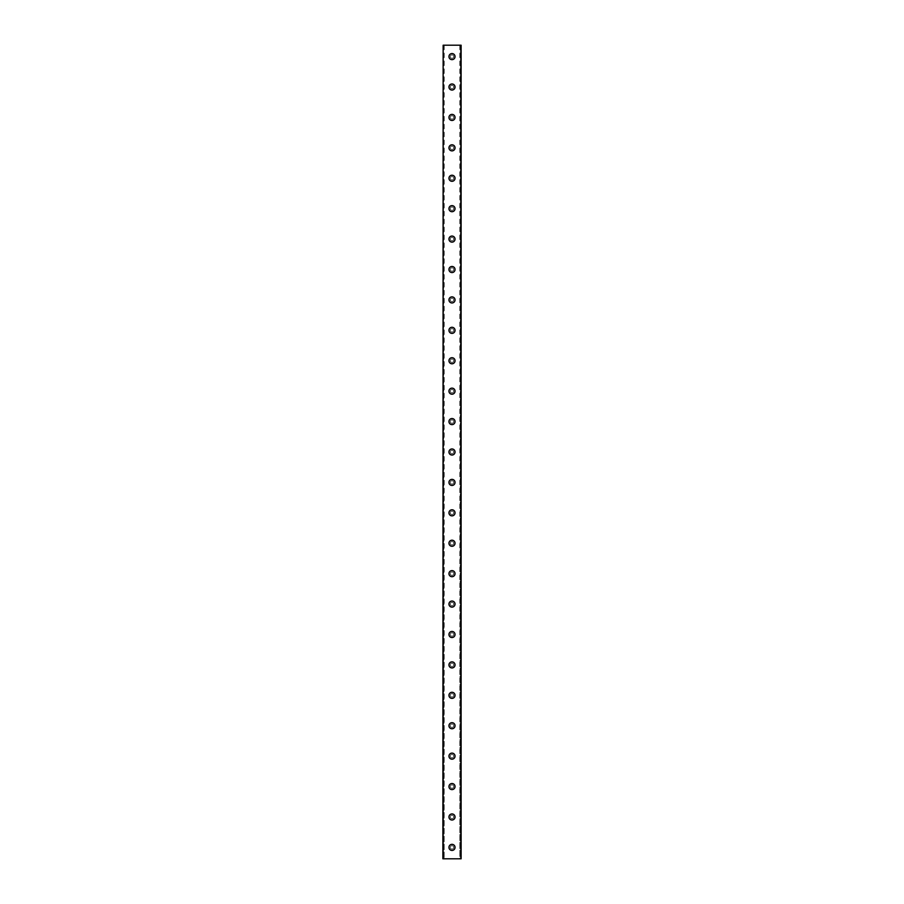 <?xml version="1.0" encoding="UTF-8"?>
<svg xmlns="http://www.w3.org/2000/svg" width="904" height="904" viewBox="0 0 904 904"><rect width="100%" height="100%" fill="white"/><g stroke="black" fill="none" stroke-linecap="round" stroke-linejoin="round"><path stroke-width="0.68" stroke-dasharray="4.52 3.39" d="M460.068 45.2L460.622 858.8L442.881 858.8L443.694 858.8L442.881 858.8L442.881 45.2L461.119 45.2L461.119 858.8L459.808 858.8L460.735 45.2L460.068 45.2M443.932 45.2L444.192 858.8L443.265 45.2L443.932 45.2M453.706 847.398A1.706 1.706 0 0 0 452 845.681A1.706 1.706 0 0 0 450.294 847.398A1.706 1.706 0 0 0 452 849.105A1.706 1.706 0 0 0 453.706 847.398A1.706 1.706 0 0 0 452 845.681A1.706 1.706 0 0 0 450.294 847.398A1.706 1.706 0 0 0 452 849.105A1.706 1.706 0 0 0 453.706 847.398M448.96 847.398A3.04 3.04 0 0 1 452 844.347A3.04 3.04 0 0 1 455.04 847.398A3.04 3.04 0 0 0 452 844.347A3.04 3.04 0 0 0 448.96 847.398A3.04 3.04 0 0 0 452 850.438A3.04 3.04 0 0 0 455.04 847.398A3.04 3.04 0 0 0 452 844.347A3.04 3.04 0 0 0 448.96 847.398A3.04 3.04 0 0 0 452 850.438A3.04 3.04 0 0 0 455.04 847.398A3.04 3.04 0 0 1 452 850.438A3.04 3.04 0 0 1 448.96 847.398M453.706 816.979A1.706 1.706 0 0 0 452 815.272A1.706 1.706 0 0 0 450.294 816.979A1.706 1.706 0 0 0 452 818.685A1.706 1.706 0 0 0 453.706 816.979A1.706 1.706 0 0 0 452 815.272A1.706 1.706 0 0 0 450.294 816.979A1.706 1.706 0 0 0 452 818.685A1.706 1.706 0 0 0 453.706 816.979M448.96 816.979A3.04 3.04 0 0 1 452 813.939A3.04 3.04 0 0 1 455.04 816.979A3.04 3.04 0 0 0 452 813.939A3.04 3.04 0 0 0 448.96 816.979A3.04 3.04 0 0 0 452 820.018A3.04 3.04 0 0 0 455.04 816.979A3.04 3.04 0 0 0 452 813.939A3.04 3.04 0 0 0 448.96 816.979A3.04 3.04 0 0 0 452 820.018A3.04 3.04 0 0 0 455.04 816.979A3.04 3.04 0 0 1 452 820.018A3.04 3.04 0 0 1 448.96 816.979M453.706 786.559A1.706 1.706 0 0 0 452 784.853A1.706 1.706 0 0 0 450.294 786.559A1.706 1.706 0 0 0 452 788.277A1.706 1.706 0 0 0 453.706 786.559A1.706 1.706 0 0 0 452 784.853A1.706 1.706 0 0 0 450.294 786.559A1.706 1.706 0 0 0 452 788.277A1.706 1.706 0 0 0 453.706 786.559M448.96 786.559A3.04 3.04 0 0 1 452 783.519A3.04 3.04 0 0 1 455.04 786.559A3.04 3.04 0 0 0 452 783.519A3.04 3.04 0 0 0 448.96 786.559A3.04 3.04 0 0 0 452 789.61A3.04 3.04 0 0 0 455.04 786.559A3.04 3.04 0 0 0 452 783.519A3.04 3.04 0 0 0 448.96 786.559A3.04 3.04 0 0 0 452 789.61A3.04 3.04 0 0 0 455.04 786.559A3.04 3.04 0 0 1 452 789.61A3.04 3.04 0 0 1 448.96 786.559M453.706 756.151A1.706 1.706 0 0 0 452 754.433A1.706 1.706 0 0 0 450.294 756.151A1.706 1.706 0 0 0 452 757.857A1.706 1.706 0 0 0 453.706 756.151A1.706 1.706 0 0 0 452 754.433A1.706 1.706 0 0 0 450.294 756.151A1.706 1.706 0 0 0 452 757.857A1.706 1.706 0 0 0 453.706 756.151M448.96 756.151A3.04 3.04 0 0 1 452 753.111A3.04 3.04 0 0 1 455.04 756.151A3.04 3.04 0 0 0 452 753.111A3.04 3.04 0 0 0 448.96 756.151A3.04 3.04 0 0 0 452 759.19A3.04 3.04 0 0 0 455.04 756.151A3.04 3.04 0 0 0 452 753.111A3.04 3.04 0 0 0 448.96 756.151A3.04 3.04 0 0 0 452 759.19A3.04 3.04 0 0 0 455.04 756.151A3.04 3.04 0 0 1 452 759.19A3.04 3.04 0 0 1 448.96 756.151M453.706 725.731A1.706 1.706 0 0 0 452 724.025A1.706 1.706 0 0 0 450.294 725.731A1.706 1.706 0 0 0 452 727.449A1.706 1.706 0 0 0 453.706 725.731A1.706 1.706 0 0 0 452 724.025A1.706 1.706 0 0 0 450.294 725.731A1.706 1.706 0 0 0 452 727.449A1.706 1.706 0 0 0 453.706 725.731M448.96 725.731A3.04 3.04 0 0 1 452 722.691A3.04 3.04 0 0 1 455.04 725.731A3.04 3.04 0 0 0 452 722.691A3.04 3.04 0 0 0 448.96 725.731A3.04 3.04 0 0 0 452 728.771A3.04 3.04 0 0 0 455.04 725.731A3.04 3.04 0 0 0 452 722.691A3.04 3.04 0 0 0 448.96 725.731A3.04 3.04 0 0 0 452 728.771A3.04 3.04 0 0 0 455.04 725.731A3.04 3.04 0 0 1 452 728.771A3.04 3.04 0 0 1 448.96 725.731M453.706 695.323A1.706 1.706 0 0 0 452 693.605A1.706 1.706 0 0 0 450.294 695.323A1.706 1.706 0 0 0 452 697.029A1.706 1.706 0 0 0 453.706 695.323A1.706 1.706 0 0 0 452 693.605A1.706 1.706 0 0 0 450.294 695.323A1.706 1.706 0 0 0 452 697.029A1.706 1.706 0 0 0 453.706 695.323M448.96 695.323A3.04 3.04 0 0 1 452 692.283A3.04 3.04 0 0 1 455.04 695.323A3.04 3.04 0 0 0 452 692.283A3.04 3.04 0 0 0 448.96 695.323A3.04 3.04 0 0 0 452 698.363A3.04 3.04 0 0 0 455.04 695.323A3.04 3.04 0 0 0 452 692.283A3.04 3.04 0 0 0 448.96 695.323A3.04 3.04 0 0 0 452 698.363A3.04 3.04 0 0 0 455.04 695.323A3.04 3.04 0 0 1 452 698.363A3.04 3.04 0 0 1 448.96 695.323M453.706 664.903A1.706 1.706 0 0 0 452 663.197A1.706 1.706 0 0 0 450.294 664.903A1.706 1.706 0 0 0 452 666.621A1.706 1.706 0 0 0 453.706 664.903A1.706 1.706 0 0 0 452 663.197A1.706 1.706 0 0 0 450.294 664.903A1.706 1.706 0 0 0 452 666.621A1.706 1.706 0 0 0 453.706 664.903M448.96 664.903A3.04 3.04 0 0 1 452 661.864A3.04 3.04 0 0 1 455.04 664.903A3.04 3.04 0 0 0 452 661.864A3.04 3.04 0 0 0 448.96 664.903A3.04 3.04 0 0 0 452 667.943A3.04 3.04 0 0 0 455.04 664.903A3.04 3.04 0 0 0 452 661.864A3.04 3.04 0 0 0 448.96 664.903A3.04 3.04 0 0 0 452 667.943A3.04 3.04 0 0 0 455.04 664.903A3.04 3.04 0 0 1 452 667.943A3.04 3.04 0 0 1 448.96 664.903M453.706 634.495A1.706 1.706 0 0 0 452 632.777A1.706 1.706 0 0 0 450.294 634.495A1.706 1.706 0 0 0 452 636.201A1.706 1.706 0 0 0 453.706 634.495A1.706 1.706 0 0 0 452 632.777A1.706 1.706 0 0 0 450.294 634.495A1.706 1.706 0 0 0 452 636.201A1.706 1.706 0 0 0 453.706 634.495M448.96 634.495A3.04 3.04 0 0 1 452 631.444A3.04 3.04 0 0 1 455.04 634.495A3.04 3.04 0 0 0 452 631.444A3.04 3.04 0 0 0 448.96 634.495A3.04 3.04 0 0 0 452 637.535A3.04 3.04 0 0 0 455.04 634.495A3.04 3.04 0 0 0 452 631.444A3.04 3.04 0 0 0 448.96 634.495A3.04 3.04 0 0 0 452 637.535A3.04 3.04 0 0 0 455.04 634.495A3.04 3.04 0 0 1 452 637.535A3.04 3.04 0 0 1 448.96 634.495M453.706 604.075A1.706 1.706 0 0 0 452 602.369A1.706 1.706 0 0 0 450.294 604.075A1.706 1.706 0 0 0 452 605.782A1.706 1.706 0 0 0 453.706 604.075A1.706 1.706 0 0 0 452 602.369A1.706 1.706 0 0 0 450.294 604.075A1.706 1.706 0 0 0 452 605.782A1.706 1.706 0 0 0 453.706 604.075M448.96 604.075A3.04 3.04 0 0 1 452 601.036A3.04 3.04 0 0 1 455.04 604.075A3.04 3.04 0 0 0 452 601.036A3.04 3.04 0 0 0 448.96 604.075A3.04 3.04 0 0 0 452 607.115A3.04 3.04 0 0 0 455.04 604.075A3.04 3.04 0 0 0 452 601.036A3.04 3.04 0 0 0 448.96 604.075A3.04 3.04 0 0 0 452 607.115A3.04 3.04 0 0 0 455.04 604.075A3.04 3.04 0 0 1 452 607.115A3.04 3.04 0 0 1 448.96 604.075M453.706 573.656A1.706 1.706 0 0 0 452 571.949A1.706 1.706 0 0 0 450.294 573.656A1.706 1.706 0 0 0 452 575.373A1.706 1.706 0 0 0 453.706 573.656A1.706 1.706 0 0 0 452 571.949A1.706 1.706 0 0 0 450.294 573.656A1.706 1.706 0 0 0 452 575.373A1.706 1.706 0 0 0 453.706 573.656M448.96 573.656A3.04 3.04 0 0 1 452 570.616A3.04 3.04 0 0 1 455.04 573.656A3.04 3.04 0 0 0 452 570.616A3.04 3.04 0 0 0 448.96 573.656A3.04 3.04 0 0 0 452 576.707A3.04 3.04 0 0 0 455.04 573.656A3.04 3.04 0 0 0 452 570.616A3.04 3.04 0 0 0 448.96 573.656A3.04 3.04 0 0 0 452 576.707A3.04 3.04 0 0 0 455.04 573.656A3.04 3.04 0 0 1 452 576.707A3.04 3.04 0 0 1 448.96 573.656M453.706 543.247A1.706 1.706 0 0 0 452 541.53A1.706 1.706 0 0 0 450.294 543.247A1.706 1.706 0 0 0 452 544.954A1.706 1.706 0 0 0 453.706 543.247A1.706 1.706 0 0 0 452 541.53A1.706 1.706 0 0 0 450.294 543.247A1.706 1.706 0 0 0 452 544.954A1.706 1.706 0 0 0 453.706 543.247M448.96 543.247A3.04 3.04 0 0 1 452 540.208A3.04 3.04 0 0 1 455.04 543.247A3.04 3.04 0 0 0 452 540.208A3.04 3.04 0 0 0 448.96 543.247A3.04 3.04 0 0 0 452 546.287A3.04 3.04 0 0 0 455.04 543.247A3.04 3.04 0 0 0 452 540.208A3.04 3.04 0 0 0 448.96 543.247A3.04 3.04 0 0 0 452 546.287A3.04 3.04 0 0 0 455.04 543.247A3.04 3.04 0 0 1 452 546.287A3.04 3.04 0 0 1 448.96 543.247M453.706 512.828A1.706 1.706 0 0 0 452 511.122A1.706 1.706 0 0 0 450.294 512.828A1.706 1.706 0 0 0 452 514.545A1.706 1.706 0 0 0 453.706 512.828A1.706 1.706 0 0 0 452 511.122A1.706 1.706 0 0 0 450.294 512.828A1.706 1.706 0 0 0 452 514.545A1.706 1.706 0 0 0 453.706 512.828M448.96 512.828A3.04 3.04 0 0 1 452 509.788A3.04 3.04 0 0 1 455.04 512.828A3.04 3.04 0 0 0 452 509.788A3.04 3.04 0 0 0 448.96 512.828A3.04 3.04 0 0 0 452 515.868A3.04 3.04 0 0 0 455.04 512.828A3.04 3.04 0 0 0 452 509.788A3.04 3.04 0 0 0 448.96 512.828A3.04 3.04 0 0 0 452 515.868A3.04 3.04 0 0 0 455.04 512.828A3.04 3.04 0 0 1 452 515.868A3.04 3.04 0 0 1 448.96 512.828M453.706 482.42A1.706 1.706 0 0 0 452 480.702A1.706 1.706 0 0 0 450.294 482.42A1.706 1.706 0 0 0 452 484.126A1.706 1.706 0 0 0 453.706 482.42A1.706 1.706 0 0 0 452 480.702A1.706 1.706 0 0 0 450.294 482.42A1.706 1.706 0 0 0 452 484.126A1.706 1.706 0 0 0 453.706 482.42M448.96 482.42A3.04 3.04 0 0 1 452 479.369A3.04 3.04 0 0 1 455.04 482.42A3.04 3.04 0 0 0 452 479.369A3.04 3.04 0 0 0 448.96 482.42A3.04 3.04 0 0 0 452 485.459A3.04 3.04 0 0 0 455.04 482.42A3.04 3.04 0 0 0 452 479.369A3.04 3.04 0 0 0 448.96 482.42A3.04 3.04 0 0 0 452 485.459A3.04 3.04 0 0 0 455.04 482.42A3.04 3.04 0 0 1 452 485.459A3.04 3.04 0 0 1 448.96 482.42M453.706 452A1.706 1.706 0 0 0 452 450.294A1.706 1.706 0 0 0 450.294 452A1.706 1.706 0 0 0 452 453.706A1.706 1.706 0 0 0 453.706 452A1.706 1.706 0 0 0 452 450.294A1.706 1.706 0 0 0 450.294 452A1.706 1.706 0 0 0 452 453.706A1.706 1.706 0 0 0 453.706 452M448.96 452A3.04 3.04 0 0 1 452 448.96A3.04 3.04 0 0 1 455.04 452A3.04 3.04 0 0 0 452 448.96A3.04 3.04 0 0 0 448.96 452A3.04 3.04 0 0 0 452 455.04A3.04 3.04 0 0 0 455.04 452A3.04 3.04 0 0 0 452 448.96A3.04 3.04 0 0 0 448.96 452A3.04 3.04 0 0 0 452 455.04A3.04 3.04 0 0 0 455.04 452A3.04 3.04 0 0 1 452 455.04A3.04 3.04 0 0 1 448.96 452M453.706 421.58A1.706 1.706 0 0 0 452 419.874A1.706 1.706 0 0 0 450.294 421.58A1.706 1.706 0 0 0 452 423.298A1.706 1.706 0 0 0 453.706 421.58A1.706 1.706 0 0 0 452 419.874A1.706 1.706 0 0 0 450.294 421.58A1.706 1.706 0 0 0 452 423.298A1.706 1.706 0 0 0 453.706 421.58M448.96 421.58A3.04 3.04 0 0 1 452 418.541A3.04 3.04 0 0 1 455.04 421.58A3.04 3.04 0 0 0 452 418.541A3.04 3.04 0 0 0 448.96 421.58A3.04 3.04 0 0 0 452 424.631A3.04 3.04 0 0 0 455.04 421.58A3.04 3.04 0 0 0 452 418.541A3.04 3.04 0 0 0 448.96 421.58A3.04 3.04 0 0 0 452 424.631A3.04 3.04 0 0 0 455.04 421.58A3.04 3.04 0 0 1 452 424.631A3.04 3.04 0 0 1 448.96 421.58M453.706 391.172A1.706 1.706 0 0 0 452 389.454A1.706 1.706 0 0 0 450.294 391.172A1.706 1.706 0 0 0 452 392.878A1.706 1.706 0 0 0 453.706 391.172A1.706 1.706 0 0 0 452 389.454A1.706 1.706 0 0 0 450.294 391.172A1.706 1.706 0 0 0 452 392.878A1.706 1.706 0 0 0 453.706 391.172M448.96 391.172A3.04 3.04 0 0 1 452 388.132A3.04 3.04 0 0 1 455.04 391.172A3.04 3.04 0 0 0 452 388.132A3.04 3.04 0 0 0 448.96 391.172A3.04 3.04 0 0 0 452 394.212A3.04 3.04 0 0 0 455.04 391.172A3.04 3.04 0 0 0 452 388.132A3.04 3.04 0 0 0 448.96 391.172A3.04 3.04 0 0 0 452 394.212A3.04 3.04 0 0 0 455.04 391.172A3.04 3.04 0 0 1 452 394.212A3.04 3.04 0 0 1 448.96 391.172M453.706 360.752A1.706 1.706 0 0 0 452 359.046A1.706 1.706 0 0 0 450.294 360.752A1.706 1.706 0 0 0 452 362.47A1.706 1.706 0 0 0 453.706 360.752A1.706 1.706 0 0 0 452 359.046A1.706 1.706 0 0 0 450.294 360.752A1.706 1.706 0 0 0 452 362.47A1.706 1.706 0 0 0 453.706 360.752M448.96 360.752A3.04 3.04 0 0 1 452 357.713A3.04 3.04 0 0 1 455.04 360.752A3.04 3.04 0 0 0 452 357.713A3.04 3.04 0 0 0 448.96 360.752A3.04 3.04 0 0 0 452 363.792A3.04 3.04 0 0 0 455.04 360.752A3.04 3.04 0 0 0 452 357.713A3.04 3.04 0 0 0 448.96 360.752A3.04 3.04 0 0 0 452 363.792A3.04 3.04 0 0 0 455.04 360.752A3.04 3.04 0 0 1 452 363.792A3.04 3.04 0 0 1 448.96 360.752M453.706 330.344A1.706 1.706 0 0 0 452 328.627A1.706 1.706 0 0 0 450.294 330.344A1.706 1.706 0 0 0 452 332.05A1.706 1.706 0 0 0 453.706 330.344A1.706 1.706 0 0 0 452 328.627A1.706 1.706 0 0 0 450.294 330.344A1.706 1.706 0 0 0 452 332.05A1.706 1.706 0 0 0 453.706 330.344M448.96 330.344A3.04 3.04 0 0 1 452 327.293A3.04 3.04 0 0 1 455.04 330.344A3.04 3.04 0 0 0 452 327.293A3.04 3.04 0 0 0 448.96 330.344A3.04 3.04 0 0 0 452 333.384A3.04 3.04 0 0 0 455.04 330.344A3.04 3.04 0 0 0 452 327.293A3.04 3.04 0 0 0 448.96 330.344A3.04 3.04 0 0 0 452 333.384A3.04 3.04 0 0 0 455.04 330.344A3.04 3.04 0 0 1 452 333.384A3.04 3.04 0 0 1 448.96 330.344M453.706 299.925A1.706 1.706 0 0 0 452 298.218A1.706 1.706 0 0 0 450.294 299.925A1.706 1.706 0 0 0 452 301.631A1.706 1.706 0 0 0 453.706 299.925A1.706 1.706 0 0 0 452 298.218A1.706 1.706 0 0 0 450.294 299.925A1.706 1.706 0 0 0 452 301.631A1.706 1.706 0 0 0 453.706 299.925M448.96 299.925A3.04 3.04 0 0 1 452 296.885A3.04 3.04 0 0 1 455.04 299.925A3.04 3.04 0 0 0 452 296.885A3.04 3.04 0 0 0 448.96 299.925A3.04 3.04 0 0 0 452 302.964A3.04 3.04 0 0 0 455.04 299.925A3.04 3.04 0 0 0 452 296.885A3.04 3.04 0 0 0 448.96 299.925A3.04 3.04 0 0 0 452 302.964A3.04 3.04 0 0 0 455.04 299.925A3.04 3.04 0 0 1 452 302.964A3.04 3.04 0 0 1 448.96 299.925M453.706 269.505A1.706 1.706 0 0 0 452 267.799A1.706 1.706 0 0 0 450.294 269.505A1.706 1.706 0 0 0 452 271.223A1.706 1.706 0 0 0 453.706 269.505A1.706 1.706 0 0 0 452 267.799A1.706 1.706 0 0 0 450.294 269.505A1.706 1.706 0 0 0 452 271.223A1.706 1.706 0 0 0 453.706 269.505M448.96 269.505A3.04 3.04 0 0 1 452 266.465A3.04 3.04 0 0 1 455.04 269.505A3.04 3.04 0 0 0 452 266.465A3.04 3.04 0 0 0 448.96 269.505A3.04 3.04 0 0 0 452 272.556A3.04 3.04 0 0 0 455.04 269.505A3.04 3.04 0 0 0 452 266.465A3.04 3.04 0 0 0 448.96 269.505A3.04 3.04 0 0 0 452 272.556A3.04 3.04 0 0 0 455.04 269.505A3.04 3.04 0 0 1 452 272.556A3.04 3.04 0 0 1 448.96 269.505M453.706 239.097A1.706 1.706 0 0 0 452 237.379A1.706 1.706 0 0 0 450.294 239.097A1.706 1.706 0 0 0 452 240.803A1.706 1.706 0 0 0 453.706 239.097A1.706 1.706 0 0 0 452 237.379A1.706 1.706 0 0 0 450.294 239.097A1.706 1.706 0 0 0 452 240.803A1.706 1.706 0 0 0 453.706 239.097M448.96 239.097A3.04 3.04 0 0 1 452 236.057A3.04 3.04 0 0 1 455.04 239.097A3.04 3.04 0 0 0 452 236.057A3.04 3.04 0 0 0 448.96 239.097A3.04 3.04 0 0 0 452 242.136A3.04 3.04 0 0 0 455.04 239.097A3.04 3.04 0 0 0 452 236.057A3.04 3.04 0 0 0 448.96 239.097A3.04 3.04 0 0 0 452 242.136A3.04 3.04 0 0 0 455.04 239.097A3.04 3.04 0 0 1 452 242.136A3.04 3.04 0 0 1 448.96 239.097M453.706 208.677A1.706 1.706 0 0 0 452 206.971A1.706 1.706 0 0 0 450.294 208.677A1.706 1.706 0 0 0 452 210.395A1.706 1.706 0 0 0 453.706 208.677A1.706 1.706 0 0 0 452 206.971A1.706 1.706 0 0 0 450.294 208.677A1.706 1.706 0 0 0 452 210.395A1.706 1.706 0 0 0 453.706 208.677M448.96 208.677A3.04 3.04 0 0 1 452 205.637A3.04 3.04 0 0 1 455.04 208.677A3.04 3.04 0 0 0 452 205.637A3.04 3.04 0 0 0 448.96 208.677A3.04 3.04 0 0 0 452 211.717A3.04 3.04 0 0 0 455.04 208.677A3.04 3.04 0 0 0 452 205.637A3.04 3.04 0 0 0 448.96 208.677A3.04 3.04 0 0 0 452 211.717A3.04 3.04 0 0 0 455.04 208.677A3.04 3.04 0 0 1 452 211.717A3.04 3.04 0 0 1 448.96 208.677M453.706 178.269A1.706 1.706 0 0 0 452 176.551A1.706 1.706 0 0 0 450.294 178.269A1.706 1.706 0 0 0 452 179.975A1.706 1.706 0 0 0 453.706 178.269A1.706 1.706 0 0 0 452 176.551A1.706 1.706 0 0 0 450.294 178.269A1.706 1.706 0 0 0 452 179.975A1.706 1.706 0 0 0 453.706 178.269M448.96 178.269A3.04 3.04 0 0 1 452 175.229A3.04 3.04 0 0 1 455.04 178.269A3.04 3.04 0 0 0 452 175.229A3.04 3.04 0 0 0 448.96 178.269A3.04 3.04 0 0 0 452 181.308A3.04 3.04 0 0 0 455.04 178.269A3.04 3.04 0 0 0 452 175.229A3.04 3.04 0 0 0 448.96 178.269A3.04 3.04 0 0 0 452 181.308A3.04 3.04 0 0 0 455.04 178.269A3.04 3.04 0 0 1 452 181.308A3.04 3.04 0 0 1 448.96 178.269M453.706 147.849A1.706 1.706 0 0 0 452 146.143A1.706 1.706 0 0 0 450.294 147.849A1.706 1.706 0 0 0 452 149.567A1.706 1.706 0 0 0 453.706 147.849A1.706 1.706 0 0 0 452 146.143A1.706 1.706 0 0 0 450.294 147.849A1.706 1.706 0 0 0 452 149.567A1.706 1.706 0 0 0 453.706 147.849M448.96 147.849A3.04 3.04 0 0 1 452 144.809A3.04 3.04 0 0 1 455.04 147.849A3.04 3.04 0 0 0 452 144.809A3.04 3.04 0 0 0 448.96 147.849A3.04 3.04 0 0 0 452 150.889A3.04 3.04 0 0 0 455.04 147.849A3.04 3.04 0 0 0 452 144.809A3.04 3.04 0 0 0 448.96 147.849A3.04 3.04 0 0 0 452 150.889A3.04 3.04 0 0 0 455.04 147.849A3.04 3.04 0 0 1 452 150.889A3.04 3.04 0 0 1 448.96 147.849M453.706 117.441A1.706 1.706 0 0 0 452 115.723A1.706 1.706 0 0 0 450.294 117.441A1.706 1.706 0 0 0 452 119.147A1.706 1.706 0 0 0 453.706 117.441A1.706 1.706 0 0 0 452 115.723A1.706 1.706 0 0 0 450.294 117.441A1.706 1.706 0 0 0 452 119.147A1.706 1.706 0 0 0 453.706 117.441M448.96 117.441A3.04 3.04 0 0 1 452 114.39A3.04 3.04 0 0 1 455.04 117.441A3.04 3.04 0 0 0 452 114.39A3.04 3.04 0 0 0 448.96 117.441A3.04 3.04 0 0 0 452 120.481A3.04 3.04 0 0 0 455.04 117.441A3.04 3.04 0 0 0 452 114.39A3.04 3.04 0 0 0 448.96 117.441A3.04 3.04 0 0 0 452 120.481A3.04 3.04 0 0 0 455.04 117.441A3.04 3.04 0 0 1 452 120.481A3.04 3.04 0 0 1 448.96 117.441M453.706 87.021A1.706 1.706 0 0 0 452 85.315A1.706 1.706 0 0 0 450.294 87.021A1.706 1.706 0 0 0 452 88.728A1.706 1.706 0 0 0 453.706 87.021A1.706 1.706 0 0 0 452 85.315A1.706 1.706 0 0 0 450.294 87.021A1.706 1.706 0 0 0 452 88.728A1.706 1.706 0 0 0 453.706 87.021M448.96 87.021A3.04 3.04 0 0 1 452 83.982A3.04 3.04 0 0 1 455.04 87.021A3.04 3.04 0 0 0 452 83.982A3.04 3.04 0 0 0 448.96 87.021A3.04 3.04 0 0 0 452 90.061A3.04 3.04 0 0 0 455.04 87.021A3.04 3.04 0 0 0 452 83.982A3.04 3.04 0 0 0 448.96 87.021A3.04 3.04 0 0 0 452 90.061A3.04 3.04 0 0 0 455.04 87.021A3.04 3.04 0 0 1 452 90.061A3.04 3.04 0 0 1 448.96 87.021M453.706 56.602A1.706 1.706 0 0 0 452 54.895A1.706 1.706 0 0 0 450.294 56.602A1.706 1.706 0 0 0 452 58.319A1.706 1.706 0 0 0 453.706 56.602A1.706 1.706 0 0 0 452 54.895A1.706 1.706 0 0 0 450.294 56.602A1.706 1.706 0 0 0 452 58.319A1.706 1.706 0 0 0 453.706 56.602M448.96 56.602A3.04 3.04 0 0 1 452 53.562A3.04 3.04 0 0 1 455.04 56.602A3.04 3.04 0 0 0 452 53.562A3.04 3.04 0 0 0 448.96 56.602A3.04 3.04 0 0 0 452 59.653A3.04 3.04 0 0 0 455.04 56.602A3.04 3.04 0 0 0 452 53.562A3.04 3.04 0 0 0 448.96 56.602A3.04 3.04 0 0 0 452 59.653A3.04 3.04 0 0 0 455.04 56.602A3.04 3.04 0 0 1 452 59.653A3.04 3.04 0 0 1 448.96 56.602M452.859 45.2L452.215 45.2L452.859 45.2M452.215 45.2L452.949 45.2L452.215 45.2M451.706 45.2L450.915 45.2L451.706 45.2M450.915 45.2L451.785 45.2L450.915 45.2M442.937 45.2L442.937 858.8L442.937 45.2M461.063 45.2L461.063 858.8L461.063 45.2M451.141 858.8L451.785 858.8L451.141 858.8M451.785 858.8L451.051 858.8L451.785 858.8M443.333 45.2L443.378 858.8M460.667 45.2L460.622 858.8M442.881 45.2L442.881 858.8L442.881 45.2M461.119 45.2L461.119 858.8L461.119 45.2M443.265 45.2L443.265 858.8L443.265 45.2M460.735 45.2L460.735 858.8L460.735 45.2M444.192 45.2L444.192 858.8M459.808 45.2L459.808 858.8"/><path stroke-width="1.36" d="M448.96 847.398A3.04 3.04 0 0 1 452 844.347A3.04 3.04 0 0 1 455.04 847.398A3.04 3.04 0 0 1 452 850.438A3.04 3.04 0 0 1 448.96 847.398M448.96 816.979A3.04 3.04 0 0 1 452 813.939A3.04 3.04 0 0 1 455.04 816.979A3.04 3.04 0 0 1 452 820.018A3.04 3.04 0 0 1 448.96 816.979M448.96 786.559A3.04 3.04 0 0 1 452 783.519A3.04 3.04 0 0 1 455.04 786.559A3.04 3.04 0 0 1 452 789.61A3.04 3.04 0 0 1 448.96 786.559M448.96 756.151A3.04 3.04 0 0 1 452 753.111A3.04 3.04 0 0 1 455.04 756.151A3.04 3.04 0 0 1 452 759.19A3.04 3.04 0 0 1 448.96 756.151M448.96 725.731A3.04 3.04 0 0 1 452 722.691A3.04 3.04 0 0 1 455.04 725.731A3.04 3.04 0 0 1 452 728.771A3.04 3.04 0 0 1 448.96 725.731M448.96 695.323A3.04 3.04 0 0 1 452 692.283A3.04 3.04 0 0 1 455.04 695.323A3.04 3.04 0 0 1 452 698.363A3.04 3.04 0 0 1 448.96 695.323M448.96 664.903A3.04 3.04 0 0 1 452 661.864A3.04 3.04 0 0 1 455.04 664.903A3.04 3.04 0 0 1 452 667.943A3.04 3.04 0 0 1 448.96 664.903M448.96 634.495A3.04 3.04 0 0 1 452 631.444A3.04 3.04 0 0 1 455.04 634.495A3.04 3.04 0 0 1 452 637.535A3.04 3.04 0 0 1 448.96 634.495M448.96 604.075A3.04 3.04 0 0 1 452 601.036A3.04 3.04 0 0 1 455.04 604.075A3.04 3.04 0 0 1 452 607.115A3.04 3.04 0 0 1 448.96 604.075M448.96 573.656A3.04 3.04 0 0 1 452 570.616A3.04 3.04 0 0 1 455.04 573.656A3.04 3.04 0 0 1 452 576.707A3.04 3.04 0 0 1 448.96 573.656M448.96 543.247A3.04 3.04 0 0 1 452 540.208A3.04 3.04 0 0 1 455.04 543.247A3.04 3.04 0 0 1 452 546.287A3.04 3.04 0 0 1 448.96 543.247M448.96 512.828A3.04 3.04 0 0 1 452 509.788A3.04 3.04 0 0 1 455.04 512.828A3.04 3.04 0 0 1 452 515.868A3.04 3.04 0 0 1 448.96 512.828M448.96 482.42A3.04 3.04 0 0 1 452 479.369A3.04 3.04 0 0 1 455.04 482.42A3.04 3.04 0 0 1 452 485.459A3.04 3.04 0 0 1 448.96 482.42M448.96 452A3.04 3.04 0 0 1 452 448.96A3.04 3.04 0 0 1 455.04 452A3.04 3.04 0 0 1 452 455.04A3.04 3.04 0 0 1 448.96 452M448.96 421.58A3.04 3.04 0 0 1 452 418.541A3.04 3.04 0 0 1 455.04 421.58A3.04 3.04 0 0 1 452 424.631A3.04 3.04 0 0 1 448.96 421.58M448.96 391.172A3.04 3.04 0 0 1 452 388.132A3.04 3.04 0 0 1 455.04 391.172A3.04 3.04 0 0 1 452 394.212A3.04 3.04 0 0 1 448.96 391.172M448.96 360.752A3.04 3.04 0 0 1 452 357.713A3.04 3.04 0 0 1 455.04 360.752A3.04 3.04 0 0 1 452 363.792A3.04 3.04 0 0 1 448.96 360.752M448.96 330.344A3.04 3.04 0 0 1 452 327.293A3.04 3.04 0 0 1 455.04 330.344A3.04 3.04 0 0 1 452 333.384A3.04 3.04 0 0 1 448.96 330.344M448.96 299.925A3.04 3.04 0 0 1 452 296.885A3.04 3.04 0 0 1 455.04 299.925A3.04 3.04 0 0 1 452 302.964A3.04 3.04 0 0 1 448.96 299.925M448.96 269.505A3.04 3.04 0 0 1 452 266.465A3.04 3.04 0 0 1 455.04 269.505A3.04 3.04 0 0 1 452 272.556A3.04 3.04 0 0 1 448.96 269.505M448.96 239.097A3.04 3.04 0 0 1 452 236.057A3.04 3.04 0 0 1 455.04 239.097A3.04 3.04 0 0 1 452 242.136A3.04 3.04 0 0 1 448.96 239.097M448.96 208.677A3.04 3.04 0 0 1 452 205.637A3.04 3.04 0 0 1 455.04 208.677A3.04 3.04 0 0 1 452 211.717A3.04 3.04 0 0 1 448.96 208.677M448.96 178.269A3.04 3.04 0 0 1 452 175.229A3.04 3.04 0 0 1 455.04 178.269A3.04 3.04 0 0 1 452 181.308A3.04 3.04 0 0 1 448.96 178.269M448.96 147.849A3.04 3.04 0 0 1 452 144.809A3.04 3.04 0 0 1 455.04 147.849A3.04 3.04 0 0 1 452 150.889A3.04 3.04 0 0 1 448.96 147.849M448.96 117.441A3.04 3.04 0 0 1 452 114.39A3.04 3.04 0 0 1 455.04 117.441A3.04 3.04 0 0 1 452 120.481A3.04 3.04 0 0 1 448.96 117.441M448.96 87.021A3.04 3.04 0 0 1 452 83.982A3.04 3.04 0 0 1 455.04 87.021A3.04 3.04 0 0 1 452 90.061A3.04 3.04 0 0 1 448.96 87.021M448.96 56.602A3.04 3.04 0 0 1 452 53.562A3.04 3.04 0 0 1 455.04 56.602A3.04 3.04 0 0 1 452 59.653A3.04 3.04 0 0 1 448.96 56.602M443.175 45.2L442.881 858.8L461.119 858.8L461.119 45.2L443.175 45.2L443.175 858.8M460.825 45.2L460.825 858.8"/></g></svg>
